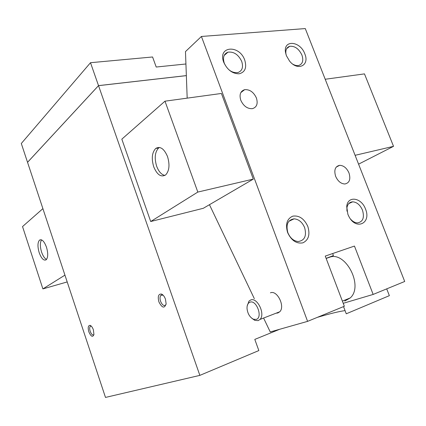 <?xml version="1.0" encoding="UTF-8"?>
<svg xmlns="http://www.w3.org/2000/svg" width="426" height="426" viewBox="0 0 426 426"><rect width="100%" height="100%" fill="white"/><g stroke="black" fill="none" stroke-linecap="round" stroke-linejoin="round"><path stroke-width="0.64" d="M46.482 247.202C48.218 253.278 48.122 257.469 46.189 259.78C43.75 260.968 41.418 258.593 39.192 252.666C37.461 246.611 37.573 242.421 39.533 240.099C41.924 238.927 44.24 241.297 46.482 247.202M41.567 239.881C39.948 242.474 39.948 246.532 41.572 252.059C42.941 256.01 44.602 258.46 46.546 259.413M167.514 156.534C169.947 164.734 169.335 170.853 165.682 174.889C161.113 177.551 157.135 174.868 153.743 166.854C151.305 158.642 151.96 152.513 155.714 148.466C160.155 145.916 164.09 148.61 167.514 156.534M159.393 147.444L158.674 147.928C154.904 151.97 154.233 158.083 156.667 166.273C158.733 171.673 161.491 174.724 164.953 175.416M163.062 295.117L160.879 295.298C159.846 296.602 159.745 298.61 160.581 301.315C162.13 304.936 163.802 306.188 165.597 305.075L166.055 304.382M158.914 301.928C157.561 296.528 158.408 293.897 161.443 294.041C163.094 294.728 164.431 296.427 165.448 299.137L166.129 303.749C164.521 308.701 162.114 308.094 158.914 301.928M90.083 325.352C91.382 325.842 92.485 327.349 93.395 329.868L93.944 334.575C92.676 337.541 90.972 336.62 88.821 331.817C87.724 327.594 88.145 325.443 90.083 325.352L91.223 326.076L90.291 326.3C89.519 327.28 89.492 328.947 90.195 331.316C91.366 334.282 92.575 335.422 93.821 334.745L93.938 334.612M98.528 85.637L27.536 162.306L98.518 85.626L186.354 75.604L98.528 85.637L27.546 162.333L105.488 397.426L199.858 375.375L98.528 85.658L186.354 75.636M185.928 63.991L156.209 67.031L152.572 56.977L90.498 62.707L98.518 85.626M164.984 101.18L221.408 93.459L253.305 179.101L203.309 208.287L150.703 221.52L121.831 139.164L164.984 101.18L197.818 192.067L150.703 221.52M279.738 329.255L254.796 339.405L258.838 350.566L199.858 375.375M343.532 306.603L346.263 313.792L389.364 295.66L386.717 288.865M27.536 162.306L21.3 143.498L90.498 62.707M345.06 310.618C339.543 311.321 330.315 313.563 317.365 317.349M64.938 275.132L42.898 288.908L22.53 226.573L42.898 208.644M358.58 164.159L393.528 146.336L364.475 73.884L325.203 79.257M253.305 179.101L197.818 192.067M393.528 146.336L355.103 155.314M67.196 281.937L42.898 288.908M286.091 54.784L285.947 54.043C285.431 49.901 286.677 47.323 289.685 46.312C294.765 45.816 298.844 48.729 301.917 55.045C303.695 60.556 302.641 64.033 298.748 65.466C296.959 65.854 295.021 65.444 292.944 64.241M286.442 55.779L285.569 52.627C282.944 39.437 300.282 40.859 304.808 53.857C309.883 65.482 297.731 71.547 289.542 61.04L286.442 55.779M224.289 63.25C222.548 57.537 223.772 53.841 227.958 52.169C233.81 51.477 238.39 54.56 241.707 61.408C243.507 67.239 242.208 70.966 237.82 72.59C232.053 73.134 227.543 70.018 224.289 63.25M223.762 62.345C217.276 46.072 239.369 44.24 244.753 60.146C246.963 67.691 245.083 72.244 239.119 73.804C232.463 73.751 227.346 69.928 223.762 62.345M347.882 214.331L346.732 206.551C347.525 195.406 361.44 197.462 365.487 209.006C371.6 223.075 356.354 230.738 349.027 216.775L347.882 214.331M346.961 211.158L346.897 208.106C347.494 204.16 349.421 202.062 352.68 201.823C356.882 202.142 360.146 204.906 362.473 210.125C364.624 217.638 362.957 221.893 357.473 222.889C355.023 222.793 352.717 221.536 350.566 219.113M287.854 232.702C285.745 224.502 287.832 219.88 294.116 218.831C298.764 219.252 302.268 222.18 304.633 227.628C306.811 235.94 304.643 240.573 298.125 241.537C293.583 240.999 290.159 238.054 287.854 232.702M287.609 232.553C285.239 224.204 286.975 218.73 292.806 216.142C299.196 215.252 304.201 218.687 307.822 226.44C310.234 234.588 308.589 240.056 302.881 242.847C296.448 243.944 291.357 240.509 287.609 232.553M348.985 172.945C350.859 179.293 349.485 182.972 344.863 183.995C340.922 183.771 337.85 181.215 335.64 176.327C333.814 170.049 335.145 166.38 339.628 165.32C343.622 165.464 346.743 168.009 348.985 172.945M256.409 97.985C258.124 103.731 256.782 107.288 252.378 108.662C247.378 108.902 243.523 106.106 240.796 100.28C239.13 94.631 240.413 91.095 244.641 89.673C249.711 89.316 253.635 92.091 256.409 97.985M247.176 306.012L249.002 301.086L250.648 300.005C257.24 296.981 265.59 314.143 260.009 319.431L258.151 320.629L254.796 320.368L251.819 318.281M270.425 292.832C277.129 289.781 285.431 306.528 279.733 311.784L277.843 312.993L276.144 313.179M256.18 319.425L253.39 319.212C249.764 317.232 247.639 313.674 247.027 308.536C246.926 305.192 247.889 303.088 249.924 302.21C256.473 299.387 263.167 317.711 256.18 319.425M342.382 301.107L350.268 297.923C363.91 285.926 345.364 250.6 329.373 257.32L326.119 258.364L333.43 255.584L332.653 253.545M307.593 321.364L344.341 306.267L325.256 256.085L354.459 246.068L373.155 294.435L404.7 281.479L305.282 28.574L201.418 36.466L307.593 321.364L270.238 331.95L263.785 318.446M254.338 298.669L209.454 204.698M373.155 294.435L343.218 303.307M187.179 98.14L185.475 51.599L201.418 36.466M350.268 297.923L344.751 301.065M329.373 257.32L326.151 258.438M162.636 294.925L161.443 294.041M160.879 295.298L162.285 294.835M90.291 326.3L91.057 326.044M158.674 147.928L155.714 148.466M41.072 239.726L39.533 240.099M286.639 48.692L289.685 46.312M285.947 54.043L285.569 52.627M224.156 55.471L227.958 52.169M346.897 208.106L346.732 206.551M348.729 203.617L352.68 201.823M288.86 221.307L294.116 218.831M253.39 319.212L254.796 320.368M279.733 311.784L260.009 319.431M244.641 89.673L240.818 92.607M339.628 165.32L336.183 167.125"/></g></svg>
